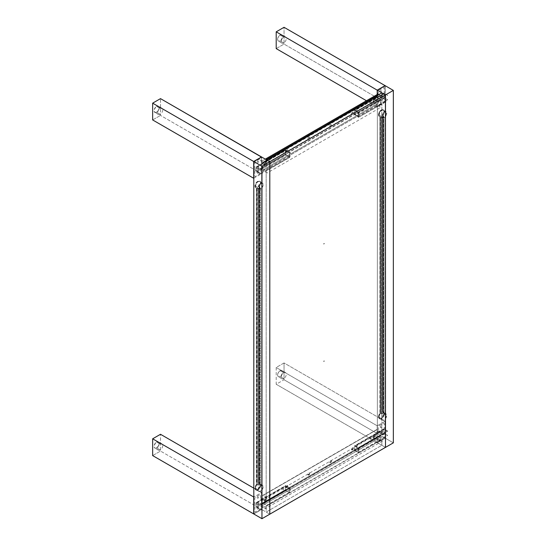 <?xml version="1.0" encoding="UTF-8"?>
<svg xmlns="http://www.w3.org/2000/svg" width="546" height="546" viewBox="0 0 546 546"><rect width="100%" height="100%" fill="white"/><g stroke="black" fill="none" stroke-linecap="round" stroke-linejoin="round"><path stroke-width="0.41" stroke-dasharray="2.73 2.05" d="M378.808 416.994A3.904 2.252 -60 0 1 380.207 413.418L379.914 413.254A3.904 2.252 120 0 0 378.521 416.83L378.521 416.83A3.904 2.252 120 0 0 379.327 418.618A3.904 2.252 120 0 0 382.337 417.574A3.904 2.252 120 0 0 384.043 413.643L384.329 413.807A3.904 2.252 -60 0 1 382.63 417.738A3.904 2.252 -60 0 1 379.62 418.782A3.904 2.252 -60 0 1 378.808 416.994L380.207 413.418L380.207 116.871L379.183 116.291L378.808 114.906A3.904 2.252 -60 0 1 380.514 110.974A3.904 2.252 -60 0 1 383.524 109.93A3.904 2.252 -60 0 1 384.329 111.718L384.043 111.548A3.904 2.252 120 0 0 383.231 109.76A3.904 2.252 120 0 0 380.221 110.811A3.904 2.252 120 0 0 378.521 114.735L379.818 111.855L381.572 110.121L383.524 109.93L384.329 111.718A3.904 2.252 -60 0 1 382.937 115.295L382.644 115.124A3.904 2.252 120 0 0 384.043 111.548L384.118 113.07L382.937 115.295L382.937 411.841L383.961 412.421L384.329 413.807L383.524 416.53L381.572 418.591L379.62 418.782L378.808 416.994M381.647 418.379A3.597 2.075 -60 0 1 383.217 414.762A3.597 2.075 -60 0 1 385.988 413.8A3.597 2.075 -60 0 1 386.732 415.445L384.118 413.936A3.597 2.075 120 0 0 383.367 412.285A3.597 2.075 120 0 0 382.603 412.121L383.476 412.626A3.597 2.075 120 0 0 383.026 412.715L384.043 413.302A3.597 2.075 120 0 0 382.882 413.97L381.859 413.383A3.597 2.075 120 0 0 381.408 413.82L380.542 413.315A3.597 2.075 120 0 0 379.026 416.871L381.647 418.379L382.22 416.182L383.688 414.318L385.387 413.629L386.623 414.653L385.988 417.949L383.688 420.079L382.391 420.031L381.647 418.379L379.026 416.871A3.597 2.075 120 0 0 379.77 418.516A3.597 2.075 120 0 0 382.541 417.553A3.597 2.075 120 0 0 384.118 413.936L386.732 415.445A3.597 2.075 -60 0 1 385.162 419.062A3.597 2.075 -60 0 1 382.391 420.031A3.597 2.075 -60 0 1 381.647 418.379M381.647 116.291A3.597 2.075 -60 0 1 383.217 112.667A3.597 2.075 -60 0 1 385.988 111.705A3.597 2.075 -60 0 1 386.732 113.356L384.118 111.841A3.597 2.075 120 0 0 383.367 110.196A3.597 2.075 120 0 0 380.596 111.159A3.597 2.075 120 0 0 379.026 114.783L381.647 116.291L382.22 114.094L383.688 112.23L385.599 111.561L386.623 112.565L385.988 115.861L383.688 117.991L382.22 117.82L381.647 116.291L379.026 114.783A3.597 2.075 120 0 0 379.77 116.428A3.597 2.075 120 0 0 380.542 116.591L381.408 117.097L381.408 413.82L381.859 413.383L381.859 117.008L381.408 117.097A3.597 2.075 120 0 0 381.859 117.008L381.859 413.383L382.882 413.97L382.882 117.595L381.859 117.008L382.882 117.595L382.882 413.97L384.043 413.302L384.043 116.926L382.882 117.595A3.597 2.075 120 0 0 384.043 116.926L384.043 413.302L383.026 412.715L383.026 116.339L384.043 116.926L383.026 116.339L383.026 412.715L383.476 412.626L383.476 115.902L383.026 116.339A3.597 2.075 120 0 0 383.476 115.902L382.603 115.397A3.597 2.075 120 0 0 384.118 111.841L386.732 113.356A3.597 2.075 -60 0 1 385.162 116.974A3.597 2.075 -60 0 1 382.391 117.936A3.597 2.075 -60 0 1 381.647 116.291M260.79 485.135A3.904 2.252 -60 0 1 259.084 489.066A3.904 2.252 -60 0 1 256.074 490.11A3.904 2.252 -60 0 1 255.269 488.322L254.975 488.158A3.904 2.252 120 0 0 255.787 489.946A3.904 2.252 120 0 0 258.797 488.895A3.904 2.252 120 0 0 260.503 484.964L260.326 487.175L258.299 489.748L256.074 490.11L255.269 488.322A3.904 2.252 -60 0 1 256.661 484.746L256.374 484.582A3.904 2.252 120 0 0 254.975 488.158L256.661 484.746L256.661 188.199A3.904 2.252 -60 0 1 256.074 188.022A3.904 2.252 -60 0 1 255.269 186.234A3.904 2.252 -60 0 1 256.975 182.303A3.904 2.252 -60 0 1 259.985 181.258A3.904 2.252 -60 0 1 260.79 183.04A3.904 2.252 -60 0 1 259.398 186.623L259.104 186.452A3.904 2.252 120 0 0 260.503 182.876L260.503 182.876A3.904 2.252 120 0 0 259.691 181.088A3.904 2.252 120 0 0 256.681 182.132A3.904 2.252 120 0 0 254.975 186.063L254.975 186.063A3.904 2.252 120 0 0 255.787 187.851A3.904 2.252 120 0 0 256.374 188.029L255.48 187.333L255.282 185.913L256.729 182.576L259.33 181.074L260.326 181.538L260.79 183.04L259.398 186.623L259.398 483.169L259.104 186.452L259.398 483.169L260.415 483.749L260.503 484.964A3.904 2.252 120 0 0 259.691 483.176A3.904 2.252 120 0 0 259.104 482.998L259.398 483.169A3.904 2.252 -60 0 1 259.985 483.347A3.904 2.252 -60 0 1 260.79 485.135M263.192 184.678A3.597 2.075 -60 0 1 261.616 188.302A3.597 2.075 -60 0 1 258.845 189.264A3.597 2.075 -60 0 1 258.101 187.619L255.487 186.104A3.597 2.075 120 0 0 256.231 187.756A3.597 2.075 120 0 0 256.995 187.92L257.869 188.418A3.597 2.075 120 0 0 258.319 188.336L259.336 188.923A3.597 2.075 120 0 0 260.503 188.254L259.486 187.667A3.597 2.075 120 0 0 259.937 187.23L259.063 186.725A3.597 2.075 120 0 0 260.572 183.169L263.192 184.678L263.076 185.592L261.384 188.534L259.234 189.407L258.401 188.827L258.101 187.619L259.446 184.248L261.848 182.862L262.762 183.292L263.192 184.678L260.572 183.169A3.597 2.075 120 0 0 259.828 181.525A3.597 2.075 120 0 0 257.057 182.487A3.597 2.075 120 0 0 255.487 186.104L258.101 187.619A3.597 2.075 -60 0 1 259.671 183.995A3.597 2.075 -60 0 1 262.442 183.033A3.597 2.075 -60 0 1 263.192 184.678M263.192 486.773A3.597 2.075 -60 0 1 261.616 490.39A3.597 2.075 -60 0 1 258.845 491.352A3.597 2.075 -60 0 1 258.101 489.707L255.487 488.199A3.597 2.075 120 0 0 256.231 489.844A3.597 2.075 120 0 0 259.002 488.882A3.597 2.075 120 0 0 260.572 485.257L263.192 486.773L263.076 487.687L261.384 490.622L259.234 491.496L258.401 490.915L258.101 489.707L259.446 486.343L261.848 484.957L262.892 485.558L263.192 486.773L260.572 485.257A3.597 2.075 120 0 0 259.828 483.613A3.597 2.075 120 0 0 259.063 483.449L259.937 483.954L259.937 187.23L259.486 187.667L259.486 484.036L259.937 483.954A3.597 2.075 120 0 0 259.486 484.036L259.486 187.667L260.503 188.254L260.503 484.623L259.486 484.036L260.503 484.623L260.503 188.254L259.336 188.923L259.336 485.298L260.503 484.623A3.597 2.075 120 0 0 259.336 485.298L259.336 188.923L258.319 188.336L258.319 484.712L259.336 485.298L258.319 484.712L258.319 188.336L257.869 188.418L257.869 485.141L258.319 484.712A3.597 2.075 120 0 0 257.869 485.141L257.869 188.418L256.995 187.92L256.995 484.643L257.869 485.141L256.995 484.643A3.597 2.075 120 0 0 255.487 488.199L258.101 489.707A3.597 2.075 -60 0 1 259.671 486.09A3.597 2.075 -60 0 1 262.442 485.121A3.597 2.075 -60 0 1 263.192 486.773M259.063 483.449L259.063 186.725L259.937 187.23L259.937 483.954L259.063 483.449L259.063 186.725L260.572 183.169L260.271 181.955L259.227 181.354L257.78 181.859L256.613 183.012L255.487 186.104L255.897 187.469L256.995 187.92L256.995 484.643L255.897 486.356L255.487 488.199L255.917 489.585L256.832 490.015L258.033 489.666L259.446 488.356L260.544 484.855L259.944 483.688L259.063 483.449M256.661 484.746L256.374 188.029L256.661 484.746M378.883 94.554L381.715 96.192L381.859 98.628L381.859 92.834L381.859 98.628L358.49 112.121L357.767 113.377L357.767 116.905L358.49 117.322L381.859 103.829L381.859 434.282L358.49 447.775L357.767 449.037L357.767 452.559L358.49 452.982L381.859 439.489L381.859 445.277L385.496 447.372L381.859 445.277L266.168 512.073L261.664 509.473L269.799 514.168L266.168 512.073L266.168 506.278L289.537 492.785L290.267 491.53L290.267 488.001L289.537 487.585L266.168 501.078L266.168 170.625L289.537 157.132L290.267 155.869L290.267 152.348L289.537 151.924L266.168 165.424L266.168 159.63L266.168 165.424L266.025 162.988L261.664 160.469L260.79 160.974A1.031 0.594 120 0 0 260.722 161.022L260.701 159.098L260.271 158.736L255.487 161.432L254.811 162.339L254.757 176.119L255.207 176.638L260.394 173.567L260.722 168.571L261.664 168.025L266.168 170.625L289.83 157.296L261.343 173.744L257.562 171.567L261.739 169.158L260.722 168.571L261.664 168.025L261.664 498.478L260.722 499.024L261.739 499.61L257.562 502.02L261.343 504.197L289.83 487.755L266.168 501.078L261.664 498.478L261.664 168.025L266.168 170.625L266.168 501.078L261.664 498.478L260.722 499.024L260.394 494.396L255.344 497.188L254.757 498.348L254.88 512.175L260.271 509.37L260.722 506.572A1.031 0.594 120 0 0 260.79 506.531L261.664 506.026L266.025 508.544L266.168 506.278L266.168 512.073L381.859 445.277L381.859 439.489L381.715 441.755L377.354 439.237L377.354 442.676L381.859 445.277L377.354 442.676L377.354 439.237L378.228 438.731A1.031 0.594 120 0 0 378.303 438.684L378.317 440.608L378.747 440.97L384.138 437.551L384.261 423.587L383.531 423.164L378.747 425.989L378.317 426.856L378.303 431.135L377.354 431.681L381.859 434.282L381.859 103.829L377.354 101.228L378.303 100.682L379.32 101.269L383.49 98.86L387.271 101.044L358.49 117.322L381.859 103.829L377.354 101.228L377.354 431.681L381.859 434.282L358.49 447.775L387.271 431.497L383.49 429.313L379.32 431.722L378.303 431.135L377.354 431.681L377.354 101.228L378.303 100.682L378.317 104.948L378.747 105.31L383.674 102.511L384.261 101.351L384.138 87.531L378.747 90.336L378.303 93.134A1.031 0.594 120 0 0 378.228 93.175L377.354 93.673M381.408 413.82L381.408 117.097L380.542 116.591L380.542 413.315L381.408 413.82M382.603 412.121L382.603 115.397L383.476 115.902L383.476 412.626L382.603 412.121L382.603 115.397L384.118 111.841L383.688 110.456L382.773 110.026L380.371 111.411L379.026 114.783L379.436 116.141L380.542 116.591L380.542 413.315L379.436 415.035L379.026 416.871L379.456 418.256L380.371 418.686L381.572 418.338L382.985 417.028L384.091 413.527L383.483 412.36L382.603 412.121M378.808 114.906L378.521 114.735A3.904 2.252 120 0 0 379.327 116.523A3.904 2.252 120 0 0 379.914 116.701L380.207 116.871A3.904 2.252 -60 0 1 379.62 116.694A3.904 2.252 -60 0 1 378.808 114.906M380.207 413.418L379.914 116.701L380.207 413.418M384.329 413.807L384.043 413.643A3.904 2.252 120 0 0 383.231 411.855A3.904 2.252 120 0 0 382.644 411.677L382.937 411.841A3.904 2.252 -60 0 1 383.524 412.018A3.904 2.252 -60 0 1 384.329 413.807M382.644 411.677L382.644 115.124L382.937 411.841L382.644 115.124L384.043 111.548L383.579 110.046L382.582 109.582L381.279 109.958L379.743 111.377L378.521 114.735L378.89 116.127L379.914 116.701L379.914 413.254L378.521 416.83L378.842 418.147L379.743 418.775L381.012 418.564L382.582 417.294L384.043 413.643L383.667 412.25L382.644 411.677M385.203 85.702L385.203 438.145L377.354 442.676L385.203 438.145L385.203 85.702M393.345 442.84L385.203 438.145L393.345 442.84M261.664 160.469L261.664 157.03L261.664 160.469M261.664 509.473L261.664 506.026L261.664 509.473L253.815 513.998L261.664 509.473M256.374 188.029L256.374 484.582L254.975 488.158L255.303 489.469L256.436 490.124L258.012 489.578L259.275 488.329L260.503 484.964L260.128 483.579L259.104 482.998L259.104 186.452L260.503 182.876L260.176 181.559L259.043 180.903L256.436 182.412L254.975 186.063L255.351 187.449L256.374 188.029M324.379 243.502L323.874 243.407L323.758 244.158L324.379 243.502M324.379 360.981L323.874 360.886L323.758 361.636L324.379 360.981M283.756 372.775A3.597 2.075 -60 0 1 285.551 372.597A3.597 2.075 -60 0 1 286.104 375.477A3.597 2.075 -60 0 1 283.756 378.651L280.118 376.549A3.597 2.075 120 0 0 282.473 373.382A3.597 2.075 120 0 0 281.92 370.502A3.597 2.075 120 0 0 280.118 370.679L283.756 372.775L280.118 370.679A3.597 2.075 120 0 0 277.771 373.846A3.597 2.075 120 0 0 278.324 376.726A3.597 2.075 120 0 0 280.118 376.549L283.756 378.651A3.597 2.075 -60 0 1 281.954 378.828A3.597 2.075 -60 0 1 281.408 375.941A3.597 2.075 -60 0 1 283.756 372.775M385.06 421.28L377.211 425.805L377.211 442.588L385.06 438.063L385.06 421.28L385.06 438.063L284.043 379.743L284.043 362.96L385.06 421.28L284.043 362.96L276.201 367.485L276.201 384.268L284.043 379.743L385.06 438.063L377.211 442.588L276.201 384.268L377.211 442.588L377.211 425.805L276.201 367.485L377.211 425.805L385.06 421.28M381.135 438.329L380.398 438.302L380.316 437.387L381.627 436.165L381.954 437.223L381.135 438.329M381.135 427.586L380.398 427.559L380.316 426.644L381.627 425.43L381.954 426.481L381.135 427.586M381.135 433.278L380.166 433.237L379.996 432.33L380.692 430.951L381.784 430.446L382.275 431.538L381.135 433.278M276.201 367.485L276.201 384.268L284.043 379.743L284.043 362.96L276.201 367.485M280.118 370.679L282.091 370.618L282.555 373.061L280.862 375.996L278.706 376.87L277.771 376.092L277.689 374.167L278.706 371.99L280.118 370.679M283.756 37.121A3.597 2.075 -60 0 1 285.551 36.937A3.597 2.075 -60 0 1 286.104 39.824A3.597 2.075 -60 0 1 283.756 42.991L280.118 40.895A3.597 2.075 120 0 0 282.473 37.722A3.597 2.075 120 0 0 281.92 34.842A3.597 2.075 120 0 0 280.118 35.019L283.756 37.121L280.118 35.019A3.597 2.075 120 0 0 277.771 38.193A3.597 2.075 120 0 0 278.324 41.073A3.597 2.075 120 0 0 280.118 40.895L283.756 42.991A3.597 2.075 -60 0 1 281.954 43.168A3.597 2.075 -60 0 1 281.408 40.288A3.597 2.075 -60 0 1 283.756 37.121M377.211 94.513L377.211 106.934L385.06 102.402L385.06 85.79L385.06 102.402L284.043 44.083L284.043 27.3L284.043 44.083L385.06 102.402L377.211 106.934L366.455 100.723L377.211 106.934L377.211 94.513M381.135 102.668L380.398 102.641L380.316 101.727L381.627 100.512L381.954 101.563L381.135 102.668M381.135 91.933L380.398 91.899L380.316 90.984L381.627 89.769L381.954 90.827L381.135 91.933M381.135 97.618L380.166 97.584L379.996 96.676L380.692 95.291L381.784 94.786L382.275 95.878L381.135 97.618M276.201 48.614L284.043 44.083L276.201 48.614M280.118 35.019L282.091 34.958L282.555 37.401L280.862 40.343L278.706 41.216L277.771 40.438L277.689 38.507L278.706 36.329L280.118 35.019M160.217 114.319A3.597 2.075 -60 0 1 158.415 114.496A3.597 2.075 -60 0 1 157.862 111.616A3.597 2.075 -60 0 1 160.217 108.442L156.579 106.347A3.597 2.075 120 0 0 154.231 109.514A3.597 2.075 120 0 0 154.784 112.401A3.597 2.075 120 0 0 156.579 112.223L160.217 114.319L156.579 112.223A3.597 2.075 120 0 0 158.927 109.05A3.597 2.075 120 0 0 158.381 106.17A3.597 2.075 120 0 0 156.579 106.347L160.217 108.442A3.597 2.075 -60 0 1 162.012 108.265A3.597 2.075 -60 0 1 162.565 111.145A3.597 2.075 -60 0 1 160.217 114.319M253.815 178.173L261.52 173.73L261.52 157.111L261.52 173.73L160.504 115.411L160.504 98.628L160.504 115.411L261.52 173.73L253.815 178.173M257.596 161.206L258.333 161.241L258.415 162.148L257.098 163.37L256.722 162.537L257.596 161.206M257.596 171.949L258.333 171.976L258.415 172.891L257.098 174.106L256.722 173.273L257.596 171.949M257.596 166.257L258.558 166.298L258.736 167.206L258.04 168.584L256.948 169.089L256.518 167.711L257.596 166.257M152.655 119.943L160.504 115.411L152.655 119.943M156.579 112.223L154.614 112.285L154.149 109.835L155.842 106.9L157.992 106.026L159.016 107.023L159.016 108.729L158.197 110.62L156.579 112.223M160.217 449.972A3.597 2.075 -60 0 1 158.415 450.157A3.597 2.075 -60 0 1 157.862 447.27A3.597 2.075 -60 0 1 160.217 444.103L156.579 442.001A3.597 2.075 120 0 0 154.231 445.174A3.597 2.075 120 0 0 154.784 448.054A3.597 2.075 120 0 0 156.579 447.877L160.217 449.972L156.579 447.877A3.597 2.075 120 0 0 158.927 444.71A3.597 2.075 120 0 0 158.381 441.823A3.597 2.075 120 0 0 156.579 442.001L160.217 444.103A3.597 2.075 -60 0 1 162.012 443.925A3.597 2.075 -60 0 1 162.565 446.805A3.597 2.075 -60 0 1 160.217 449.972M253.815 513.834L261.52 509.384L261.52 492.601L253.815 497.051L261.52 492.601L253.815 488.158L261.52 492.601L261.52 509.384L160.504 451.064L160.504 434.282L160.504 451.064L261.52 509.384L253.815 513.834M257.596 496.867L258.333 496.894L258.415 497.809L257.098 499.024L256.722 498.191L257.596 496.867M257.596 507.609L258.333 507.637L258.415 508.551L257.098 509.766L256.722 508.933L257.596 507.609M257.596 501.917L258.415 501.835L258.736 502.866L258.04 504.245L256.948 504.75L256.518 503.364L257.596 501.917M152.655 455.596L160.504 451.064L152.655 455.596M156.579 447.877L155.378 448.225L154.463 447.795L154.149 445.495L155.842 442.553L157.992 441.68L159.016 442.683L159.016 444.389L158.197 446.28L156.579 447.877M377.866 94.137L377.866 95.816L261.739 162.865L377.866 95.816L378.883 95.898L382.514 98L265.513 165.547L261.882 163.452L262.319 163.199L261.739 162.865L261.739 161.186L262.319 161.52L261.882 161.773L265.513 163.868L382.514 96.321L378.59 94.39M265.295 159.125L261.739 161.186L265.295 159.125M377.866 437.175L261.739 504.224L262.319 504.559L261.882 504.811L265.513 506.913L382.514 439.359L378.883 437.264L377.866 437.175L377.866 438.854L378.883 438.943L382.514 441.038L265.513 508.585L261.882 506.49L262.319 506.238L261.739 505.903L377.866 438.854L261.739 505.903L261.739 504.224L377.866 437.175M354.538 114.148L354.538 110.456L383.899 93.509L383.899 97.202L354.538 114.148L383.899 97.202A0.819 0.478 -120 0 0 384.48 98.205L355.118 115.158A0.819 0.478 60 0 1 354.538 114.148L355.118 115.158L358.797 116.987L358.899 112.974L358.319 111.971L354.709 110.08L354.538 114.148M371.471 102.525L370.686 102.239L370.27 103.638L370.946 103.576L371.471 102.525M357.371 110.667L357.084 110.21L356.47 110.49L356.176 111.78L356.845 111.712L357.371 110.667M382.664 96.069L382.241 95.4L381.531 95.646L380.842 96.697L380.931 97.673L382.077 97.413L382.664 96.069M375.976 99.925L375.3 98.853L374.153 99.249L373.041 100.949L373.177 102.518L374.153 102.709L375.034 102.102L375.976 99.925M358.319 112.305L387.674 95.352L384.48 93.509L355.118 110.456L358.524 112.524L358.524 116.687L355.118 114.824L384.48 97.871L387.674 99.72L358.319 116.667L354.825 114.319L354.914 110.435L358.319 112.305M383.899 93.509L354.538 110.456A0.819 0.478 60 0 1 354.709 110.08A0.819 0.478 60 0 1 355.118 110.121L384.48 93.175A0.819 0.478 -120 0 0 384.07 93.134A0.819 0.478 -120 0 0 383.899 93.509M354.538 449.808L354.538 446.116L383.899 429.163L383.899 432.855L354.538 449.808L383.899 432.855A0.819 0.478 -120 0 0 384.48 433.865L355.118 450.812A0.819 0.478 60 0 1 354.538 449.808L355.118 450.812L358.852 452.559L358.886 448.498L358.319 447.624L354.709 445.741L354.538 449.808M371.471 438.185L371.178 437.728L370.563 438.008L370.27 439.298L370.946 439.23L371.471 438.185M357.371 446.328L356.593 446.034L356.176 447.433L356.845 447.372L357.371 446.328M382.664 431.722L382.241 431.06L381.354 431.47L380.931 433.326L382.077 433.067L382.664 431.722M375.976 435.585L375.532 434.596L374.153 434.909L373.041 436.602L373.177 438.179L374.747 438.022L375.976 435.585M358.319 447.959L387.674 431.012L384.48 429.163L355.118 446.116L358.524 448.177L358.524 452.347L355.118 450.477L384.48 433.531L387.674 435.374L358.319 452.327L354.825 449.972L354.914 446.096L358.319 447.959M383.899 429.163L354.538 446.116A0.819 0.478 60 0 1 354.709 445.741A0.819 0.478 60 0 1 355.118 445.782L384.48 428.828A0.819 0.478 -120 0 0 384.07 428.787A0.819 0.478 -120 0 0 383.899 429.163M285.353 150.403L285.353 154.095L255.992 171.041L255.992 167.349L285.353 150.403L255.992 167.349A0.819 0.478 60 0 1 256.163 166.974A0.819 0.478 60 0 1 256.579 167.015L285.933 150.068A0.819 0.478 -120 0 0 285.524 150.027A0.819 0.478 -120 0 0 285.353 150.403L285.824 150.013L289.544 152.348L289.544 156.989L285.524 154.668L285.353 150.403M268.42 162.025L269.205 162.312L269.622 160.913L268.823 161.09L268.42 162.025M282.521 153.883L282.808 154.341L283.422 154.061L283.715 152.771L283.046 152.839L282.521 153.883M257.227 168.482L257.651 169.151L258.36 168.905L259.05 167.854L258.961 166.878L257.814 167.137L257.227 168.482M263.916 164.626L264.592 165.697L265.738 165.302L266.851 163.602L266.714 162.032L265.738 161.841L264.858 162.449L263.916 164.626M289.134 156.613L259.773 173.56L256.579 171.717L285.933 154.764L289.339 156.634L289.339 152.464L285.933 150.403L256.579 167.349L259.773 169.199L289.134 152.245L285.729 150.382L285.729 154.545L289.134 156.613M255.992 171.041L285.353 154.095A0.819 0.478 -120 0 0 285.933 155.098L256.579 172.051A0.819 0.478 60 0 1 255.992 171.041M285.353 486.056L285.353 489.748L255.992 506.702L255.992 503.009L285.353 486.056L255.992 503.009A0.819 0.478 60 0 1 256.163 502.634A0.819 0.478 60 0 1 256.579 502.675L285.933 485.722A0.819 0.478 -120 0 0 285.524 485.681A0.819 0.478 -120 0 0 285.353 486.056L285.824 485.667L289.544 488.001L289.544 492.642L285.524 490.322L285.353 486.056M268.42 497.679L269.205 497.972L269.622 496.567L268.946 496.635L268.42 497.679M282.521 489.537L283.299 489.83L283.715 488.431L283.046 488.493L282.521 489.537M257.227 504.142L257.651 504.804L258.538 504.395L258.961 502.538L257.814 502.798L257.227 504.142M263.916 500.279L264.592 501.358L265.738 500.955L266.851 499.262L266.714 497.686L265.144 497.843L263.916 500.279M289.134 492.267L259.773 509.22L256.579 507.37L285.933 490.424L289.339 492.287L289.339 488.124L285.933 486.056L256.579 503.009L259.773 504.852L289.134 487.906L285.729 486.036L285.729 490.206L289.134 492.267M255.992 506.702L285.353 489.748A0.819 0.478 -120 0 0 285.933 490.758L256.579 507.705A0.819 0.478 60 0 1 255.992 506.702M265.308 164.087L266.038 163.663L266.025 163.07A1.235 0.71 120 0 0 266.025 163.042A1.235 0.71 120 0 0 265.138 162.578A1.235 0.71 120 0 0 264.278 164.08L265.308 164.087L264.278 164.08L264.428 163.431L265.151 162.565L265.875 162.599L265.486 164.312L264.667 164.694L264.278 164.08A1.235 0.71 120 0 0 265.124 164.599A1.235 0.71 120 0 0 266.025 163.07L265.663 164.305L265.308 164.087M287.107 151.501L287.838 151.078L287.824 150.484A1.235 0.71 120 0 0 287.824 150.457A1.235 0.71 120 0 0 286.943 149.986A1.235 0.71 120 0 0 286.084 151.495L287.107 151.501L286.084 151.495A1.235 0.71 120 0 0 286.93 152.006A1.235 0.71 120 0 0 287.824 150.484L287.462 151.72L287.107 151.501M308.906 138.916L309.643 138.493L309.63 137.899A1.235 0.71 120 0 0 309.623 137.865A1.235 0.71 120 0 0 308.743 137.401A1.235 0.71 120 0 0 307.883 138.902L308.906 138.916L307.883 138.902A1.235 0.71 120 0 0 308.729 139.421A1.235 0.71 120 0 0 309.63 137.899L309.261 139.134L308.906 138.916M330.712 126.324L331.442 125.901L331.429 125.314A1.235 0.71 120 0 0 331.429 125.28A1.235 0.71 120 0 0 330.542 124.816A1.235 0.71 120 0 0 329.682 126.317L330.712 126.324L329.682 126.317A1.235 0.71 120 0 0 330.528 126.836A1.235 0.71 120 0 0 331.429 125.314L331.067 126.542L330.712 126.324M352.511 113.739L353.242 113.315L353.228 112.722A1.235 0.71 120 0 0 353.228 112.694A1.235 0.71 120 0 0 352.347 112.23A1.235 0.71 120 0 0 351.488 113.732L352.511 113.739L351.488 113.732A1.235 0.71 120 0 0 352.334 114.251A1.235 0.71 120 0 0 353.228 112.722L352.866 113.957L352.511 113.739M374.31 101.153L375.047 100.73L375.034 100.136A1.235 0.71 120 0 0 375.034 100.109A1.235 0.71 120 0 0 374.147 99.638A1.235 0.71 120 0 0 373.287 101.146L374.31 101.153L373.287 101.146A1.235 0.71 120 0 0 374.133 101.658A1.235 0.71 120 0 0 375.034 100.136L374.672 101.372L374.31 101.153M263.261 162.319L376.917 96.697A0.614 0.355 -120 0 0 376.487 96.949L262.824 162.565A0.614 0.355 60 0 1 263.261 162.319M376.917 105.085L263.261 170.707L267.185 172.973L380.842 107.35L376.917 105.085L263.261 170.707A0.614 0.355 60 0 1 262.824 169.949L376.487 104.334A0.614 0.355 -120 0 0 376.917 105.085M376.487 96.949L262.824 162.565L262.824 169.949L376.487 104.334L376.487 96.949M286.084 151.495L286.78 150.095L287.681 150.007L287.285 151.727L286.466 152.102L286.084 151.495M307.883 138.902L308.422 137.66L309.48 137.421L309.091 139.141L308.272 139.517L307.883 138.902M329.682 126.317L330.221 125.075L331.279 124.836L330.726 126.706L329.941 126.884L329.682 126.317M351.488 113.732L352.027 112.49L353.085 112.251L352.689 113.964L351.87 114.346L351.488 113.732M373.287 101.146L373.99 99.747L374.884 99.665L374.495 101.379L373.676 101.754L373.287 101.146M376.917 97.031L380.842 99.297L267.185 164.919L263.261 162.653L376.917 97.031M375.047 436.384L374.672 437.025L373.287 436.8A1.235 0.71 120 0 0 374.133 437.319A1.235 0.71 120 0 0 375.034 435.797L374.331 437.189L373.437 437.278L373.826 435.558L374.645 435.182L375.034 435.797A1.235 0.71 120 0 0 375.034 435.763A1.235 0.71 120 0 0 374.147 435.298A1.235 0.71 120 0 0 373.287 436.8L375.047 436.384L375.034 435.763M353.242 448.976L352.866 449.617L351.488 449.385A1.235 0.71 120 0 0 352.334 449.904A1.235 0.71 120 0 0 353.228 448.382L353.242 448.976L353.228 448.382A1.235 0.71 120 0 0 353.228 448.355A1.235 0.71 120 0 0 352.347 447.884A1.235 0.71 120 0 0 351.488 449.385L353.242 448.976M331.442 461.561L331.067 462.203L329.682 461.977A1.235 0.71 120 0 0 330.528 462.489A1.235 0.71 120 0 0 331.429 460.967L331.442 461.561L331.429 460.967A1.235 0.71 120 0 0 331.429 460.94A1.235 0.71 120 0 0 330.542 460.469A1.235 0.71 120 0 0 329.682 461.977L331.442 461.561M309.643 474.146L309.261 474.788L307.883 474.563A1.235 0.71 120 0 0 308.729 475.081A1.235 0.71 120 0 0 309.63 473.553L309.643 474.146L309.63 473.553A1.235 0.71 120 0 0 309.623 473.525A1.235 0.71 120 0 0 308.743 473.061A1.235 0.71 120 0 0 307.883 474.563L309.643 474.146L309.623 473.525M287.838 486.732L287.462 487.373L286.084 487.148A1.235 0.71 120 0 0 286.93 487.667A1.235 0.71 120 0 0 287.824 486.145L287.838 486.732L287.824 486.145A1.235 0.71 120 0 0 287.824 486.111A1.235 0.71 120 0 0 286.943 485.647A1.235 0.71 120 0 0 286.084 487.148L287.838 486.732L287.824 486.111M266.038 499.324L265.663 499.965L264.278 499.733A1.235 0.71 120 0 0 265.124 500.252A1.235 0.71 120 0 0 266.025 498.73L266.038 499.324L266.025 498.73A1.235 0.71 120 0 0 266.025 498.696A1.235 0.71 120 0 0 265.138 498.232A1.235 0.71 120 0 0 264.278 499.733L266.038 499.324L266.025 498.696M376.917 438.063L263.261 503.678A0.614 0.355 60 0 1 262.824 502.927L376.487 437.305A0.614 0.355 -120 0 0 376.917 438.063M263.261 495.29L376.917 429.668L380.842 431.934L267.185 497.556L263.261 495.29L376.917 429.668A0.614 0.355 -120 0 0 376.487 429.92L262.824 495.543A0.614 0.355 60 0 1 263.261 495.29M262.824 502.927L376.487 437.305L376.487 429.92L262.824 495.543L262.824 502.927M353.228 448.382L352.354 449.89L351.74 449.952L351.488 449.385L352.525 447.795L353.085 447.904L353.242 448.962M331.429 460.967L330.89 462.209L329.832 462.448L330.221 460.735L331.04 460.353L331.429 460.967M309.63 473.553L309.091 474.795L308.026 475.034L308.422 473.321L309.241 472.938L309.63 473.553M287.824 486.145L287.121 487.537L286.227 487.626L286.616 485.906L287.435 485.53L287.824 486.145M266.025 498.73L265.486 499.972L264.428 500.211L264.817 498.491L265.636 498.116L266.025 498.73M263.261 503.344L267.185 505.61L380.842 439.987L376.917 437.721L263.261 503.344M385.988 413.8L383.367 412.285M385.988 111.705L383.367 110.196M258.845 189.264L256.231 187.756M258.845 491.352L256.231 489.844M262.442 485.121L259.828 483.613M262.442 183.033L259.828 181.525M382.391 117.936L379.77 116.428M382.391 420.031L379.77 418.516M285.551 372.597L281.92 370.502M281.954 378.828L278.324 376.726M285.551 36.937L281.92 34.842M281.954 43.168L278.324 41.073M158.415 114.496L154.784 112.401M162.012 108.265L158.381 106.17M158.415 450.157L154.784 448.054M162.012 443.925L158.381 441.823M384.07 93.134L354.709 110.08M384.07 428.787L354.709 445.741M256.163 166.974L285.524 150.027M256.163 502.634L285.524 485.681M266.038 163.65L266.025 163.042M287.838 151.065L287.824 150.457M309.643 138.479L309.623 137.865M331.442 125.894L331.429 125.28M353.242 113.302L353.228 112.694M375.047 100.717L375.034 100.109M262.954 162.285L376.61 96.662M374.672 101.372L374.133 101.658M352.866 113.957L352.334 114.251M331.067 126.542L330.528 126.836M309.261 139.134L308.729 139.421M287.462 151.72L286.93 152.006M265.663 164.305L265.124 164.599M374.672 437.025L374.133 437.319M352.866 449.617L352.334 449.904M331.067 462.203L330.528 462.489M309.261 474.788L308.729 475.081M287.462 487.373L286.93 487.667M265.663 499.965L265.124 500.252M376.61 429.641L262.954 495.256M331.442 461.547L331.429 460.94"/><path stroke-width="0.82" d="M377.354 93.673L377.354 90.233L385.203 85.702L393.345 90.404L393.345 442.84L393.345 90.404L385.203 85.702L377.354 90.233L381.859 92.834L266.168 159.63L261.664 157.03L269.799 161.732L269.799 514.168L385.496 447.372L385.496 94.936L269.799 161.732L266.168 159.63L381.859 92.834L385.496 94.936L377.354 90.233L377.354 93.673L378.883 94.554M261.957 166.257L393.345 90.404L385.496 94.936L385.496 447.372L393.345 442.84L261.957 518.7L253.815 513.998L261.957 518.7L269.799 514.168L269.799 161.732L261.957 166.257L261.957 518.7L261.957 166.257L253.815 161.561L261.957 166.257M261.664 157.03L253.815 161.561L253.815 513.998L253.815 161.561L261.664 157.03M385.06 85.62L377.211 90.151L377.211 94.513L377.211 90.151L276.201 31.832L276.201 48.614L366.455 100.723L276.201 48.614L276.201 31.832L377.211 90.151L385.06 85.62L284.043 27.3L385.06 85.62M284.043 27.3L276.201 31.832L284.043 27.3M253.672 178.262L253.672 161.48L253.672 178.262L152.655 119.943L253.672 178.262M261.52 157.111L253.672 161.48L152.655 103.16L152.655 119.943L152.655 103.16L253.672 161.48L261.52 156.948L160.504 98.628L152.655 103.16L160.504 98.628L261.52 157.111M253.672 513.916L253.672 497.133L253.672 513.916L152.655 455.596L253.672 513.916M253.815 497.051L152.655 438.813L152.655 455.596L152.655 438.813L253.815 497.051M160.504 434.282L152.655 438.813L160.504 434.282L253.815 488.158L160.504 434.282M378.59 94.39L377.866 94.137L265.295 159.125L377.866 94.137"/></g></svg>
